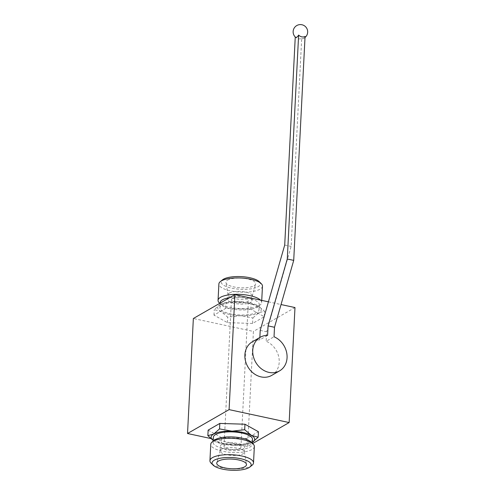 <?xml version="1.0" encoding="UTF-8"?>
<svg xmlns="http://www.w3.org/2000/svg" width="495" height="495" viewBox="0 0 495 495"><rect width="100%" height="100%" fill="white"/><g stroke="black" fill="none" stroke-linecap="round" stroke-linejoin="round"><path stroke-width="0.37" stroke-dasharray="2.48 1.86" d="M210.771 438.514L247.593 446.44L252.648 443.532M247.593 446.44L253.415 331.433L193.353 318.502M294.983 307.55L253.415 331.433M208.141 430.136L221.612 437.648L246.758 438.446L258.433 431.739M252.58 323.439L227.44 322.641L213.97 315.129L225.646 308.416L250.786 309.22L264.256 316.732L252.58 323.439L252.858 317.951L240.384 315.711L227.719 317.153L221.073 311.553L214.248 309.635L220.176 304.444L221.89 303.627L225.924 302.928L238.59 301.492L251.064 303.732L257.895 305.65L264.534 311.244L258.792 312.76L252.858 317.951M268.414 301.826L281.036 304.549M221.612 437.648L221.333 443.136L233.813 445.376L246.479 443.935L250.507 443.242L252.221 442.425A21.817 7.066 2.9 0 1 250.247 443.341A21.817 7.066 2.9 0 1 233.813 445.376A21.817 7.066 2.9 0 1 215.158 441.565A21.817 7.066 2.9 0 1 214.508 441.218L221.333 443.136M246.758 438.446L246.479 443.935M232.403 298.516A8.483 2.747 2.9 0 1 242.006 297.563A8.483 2.747 2.9 0 1 248.385 300.564A8.483 2.747 2.9 0 1 239.772 302.878A8.483 2.747 2.9 0 1 231.437 299.704A8.483 2.747 2.9 0 1 232.403 298.516M224.978 445.116A8.483 2.747 2.9 0 1 234.581 444.164A8.483 2.747 2.9 0 1 240.96 447.164A8.483 2.747 2.9 0 1 232.347 449.479A8.483 2.747 2.9 0 1 224.012 446.304A8.483 2.747 2.9 0 1 224.978 445.116M221.76 444.423A12.121 3.929 2.9 0 1 235.478 443.062A12.121 3.929 2.9 0 1 244.592 447.344A12.121 3.929 2.9 0 1 232.291 450.654A12.121 3.929 2.9 0 1 220.38 446.119A12.121 3.929 2.9 0 1 221.76 444.423M221.519 449.213A12.121 3.929 2.9 0 1 234.803 447.796A12.121 3.929 2.9 0 1 244.332 451.848A12.121 3.929 2.9 0 1 244.351 452.133A12.121 3.929 2.9 0 1 232.044 455.443A12.121 3.929 2.9 0 1 220.139 450.908A12.121 3.929 2.9 0 1 220.182 450.623A12.121 3.929 2.9 0 1 221.519 449.213M252.073 465.257A21.817 7.066 2.9 0 1 231.363 468.864A21.817 7.066 2.9 0 1 211.13 463.184M254.343 446.509A21.817 7.066 2.9 0 1 232.198 452.461A21.817 7.066 2.9 0 1 210.765 444.3M251.151 442.06A19.59 6.342 2.9 0 1 252.221 444.287A19.59 6.342 2.9 0 1 232.341 449.633A19.59 6.342 2.9 0 1 213.097 442.307A19.59 6.342 2.9 0 1 214.391 440.197M252.481 439.257A19.59 6.342 2.9 0 1 232.594 444.603A19.59 6.342 2.9 0 1 213.351 437.277M214.508 441.218A21.817 7.066 2.9 0 1 213.197 440.383M227.44 322.641L227.719 317.153M264.256 316.732L264.534 311.244M250.786 309.22L251.064 303.732M225.646 308.416L225.924 302.928M213.97 315.129L214.248 309.635M229.185 297.823A12.121 3.929 2.9 0 1 242.903 296.462A12.121 3.929 2.9 0 1 252.017 300.75A12.121 3.929 2.9 0 1 239.716 304.054A12.121 3.929 2.9 0 1 227.805 299.518A12.121 3.929 2.9 0 1 229.185 297.823M229.433 293.034A12.121 3.929 2.9 0 1 243.144 291.673A12.121 3.929 2.9 0 1 252.264 295.961A12.121 3.929 2.9 0 1 252.215 296.245A12.121 3.929 2.9 0 1 239.957 299.271A12.121 3.929 2.9 0 1 228.065 295.02A12.121 3.929 2.9 0 1 228.053 294.735A12.121 3.929 2.9 0 1 229.433 293.034M227.589 280.114A14.912 4.832 2.9 0 1 244.982 278.506A14.912 4.832 2.9 0 1 255.618 284.056A14.912 4.832 2.9 0 1 240.539 287.774A14.912 4.832 2.9 0 1 225.918 282.552A14.912 4.832 2.9 0 1 227.589 280.114M259.275 281.717A19.59 6.342 2.9 0 1 240.465 289.29A19.59 6.342 2.9 0 1 222.515 279.854M262.468 286.166A21.817 7.066 2.9 0 1 240.316 292.118A21.817 7.066 2.9 0 1 218.889 283.957M260.481 300.119A21.817 7.066 2.9 0 1 261.638 302.569A21.817 7.066 2.9 0 1 260.197 304.914A21.817 7.066 2.9 0 1 239.487 308.521A21.817 7.066 2.9 0 1 219.248 302.841M229.587 297.681A19.59 6.342 2.9 0 1 249.474 298.504A19.59 6.342 2.9 0 1 259.3 304.561A19.59 6.342 2.9 0 1 258.013 306.671A19.59 6.342 2.9 0 1 239.419 309.907A19.59 6.342 2.9 0 1 221.246 304.809A19.59 6.342 2.9 0 1 220.176 302.581M222.15 304.864A19.59 6.342 2.9 0 1 244.313 302.662A19.59 6.342 2.9 0 1 259.046 309.592A19.59 6.342 2.9 0 1 239.165 314.938A19.59 6.342 2.9 0 1 219.922 307.612A19.59 6.342 2.9 0 1 222.15 304.864M220.176 304.444A21.817 7.066 2.9 0 1 222.15 303.528A21.817 7.066 2.9 0 1 238.59 301.492A21.817 7.066 2.9 0 1 257.239 305.304A21.817 7.066 2.9 0 1 257.895 305.65A21.817 7.066 2.9 0 1 258.792 312.76A21.817 7.066 2.9 0 1 240.384 315.711A21.817 7.066 2.9 0 1 221.073 311.553A21.817 7.066 2.9 0 1 220.176 304.444M259.856 337.472L259.733 339.892L267.597 335.375M259.733 339.892A19.392 16.391 60.1 0 0 252.376 341.773M271.699 375.402A19.392 16.391 60.1 0 0 278.957 357.984A19.392 16.391 60.1 0 0 266.168 341.278L274.032 336.761M260.215 330.406L266.65 331.792L266.168 341.278M295.781 37.478A7.27 7.27 0 0 1 295.255 36.995A6.299 5.321 60.1 0 0 295.781 37.478A6.299 5.321 60.1 0 0 301.69 38.381L291.147 246.448L266.65 331.792M284.712 245.068L291.147 246.448M301.69 38.381A6.299 2.679 -77.8 0 0 303.051 38.635A6.299 2.679 -77.8 0 0 305.056 36.444M240.96 447.164L248.385 300.564M224.012 446.304L231.437 299.704M244.351 452.133L244.592 447.344M220.139 450.908L220.38 446.119M220.182 450.623L216.785 462.813M244.332 451.848L246.485 464.316M252.221 444.287L252.283 443.167M213.097 442.307L213.153 441.187M252.017 300.75L252.264 295.961M227.805 299.518L228.053 294.735M252.215 296.245L255.618 284.056M228.065 295.02L225.918 282.552M261.638 302.569L261.744 300.391M258.013 306.671L260.197 304.914M221.246 304.809L219.749 303.33M259.046 309.592L259.3 304.561M219.922 307.612L220.151 303.101M303.051 38.635A7.27 7.27 0 0 0 305.007 37.49"/><path stroke-width="0.74" d="M252.648 443.532L289.154 422.557L294.983 307.55L281.036 304.549M234.921 294.618L229.092 409.625L187.531 433.509L193.353 318.502L234.921 294.618L268.414 301.826M252.221 442.425L258.155 437.227L258.433 431.739L244.963 424.227L219.817 423.423L208.141 430.136L207.863 435.625L213.011 440.284M289.154 422.557L229.092 409.625M187.531 433.509L210.771 438.514M219.817 423.423L219.539 428.911L213.611 434.109L207.863 435.625M244.963 424.227L244.685 429.716L232.019 431.157L219.539 428.911M258.155 437.227L251.324 435.315L244.685 429.716M218.425 461.074A14.912 4.832 2.9 0 1 234.766 459.329A14.912 4.832 2.9 0 1 246.485 464.316A14.912 4.832 2.9 0 1 231.369 468.734A14.912 4.832 2.9 0 1 216.785 462.813A14.912 4.832 2.9 0 1 218.425 461.074M214.286 460.183A19.59 6.342 2.9 0 1 239.667 458.488A19.59 6.342 2.9 0 1 249.888 467.014A19.59 6.342 2.9 0 1 231.295 470.25A19.59 6.342 2.9 0 1 213.128 465.151A19.59 6.342 2.9 0 1 214.286 460.183M213.128 465.151L211.13 463.184A21.817 7.066 2.9 0 1 209.936 460.703A21.817 7.066 2.9 0 1 212.417 457.646A21.817 7.066 2.9 0 1 237.105 455.196A21.817 7.066 2.9 0 1 253.514 462.912A21.817 7.066 2.9 0 1 252.073 465.257L249.888 467.014M209.936 460.703L210.765 444.3A21.817 7.066 2.9 0 1 212.2 441.948A21.817 7.066 2.9 0 1 213.246 441.249A21.817 7.066 2.9 0 1 234.178 438.421A21.817 7.066 2.9 0 1 253.149 444.027A21.817 7.066 2.9 0 1 254.343 446.509L253.514 462.912M212.2 441.948L214.391 440.197A19.59 6.342 2.9 0 1 215.325 439.566A19.59 6.342 2.9 0 1 234.123 437.029A19.59 6.342 2.9 0 1 251.151 442.06L253.149 444.027M213.153 441.187L213.351 437.277A19.59 6.342 2.9 0 1 215.585 434.536A19.59 6.342 2.9 0 1 237.742 432.333A19.59 6.342 2.9 0 1 252.481 439.257L252.283 443.167M213.197 440.383A21.817 7.066 2.9 0 1 213.611 434.109A21.817 7.066 2.9 0 1 232.019 431.157A21.817 7.066 2.9 0 1 251.324 435.315A21.817 7.066 2.9 0 1 252.32 442.369M219.749 303.33L219.248 302.841A21.817 7.066 2.9 0 1 218.054 300.36L218.889 283.957A21.817 7.066 2.9 0 1 220.325 281.606L222.515 279.854A19.59 6.342 2.9 0 1 223.449 279.223A19.59 6.342 2.9 0 1 242.241 276.686A19.59 6.342 2.9 0 1 259.275 281.717L261.273 283.685A21.817 7.066 2.9 0 1 262.468 286.166L261.744 300.391M220.325 281.606A21.817 7.066 2.9 0 1 221.37 280.906A21.817 7.066 2.9 0 1 242.303 278.079A21.817 7.066 2.9 0 1 261.273 283.685M218.054 300.36A21.817 7.066 2.9 0 1 220.541 297.303A21.817 7.066 2.9 0 1 241.529 294.482A21.817 7.066 2.9 0 1 260.481 300.119M220.151 303.101L220.176 302.581A19.59 6.342 2.9 0 1 222.404 299.834A19.59 6.342 2.9 0 1 229.587 297.681M274.508 327.275L268.073 325.889L267.597 335.375A19.392 16.391 60.1 0 0 260.24 337.25L252.376 341.773A19.392 16.391 60.1 0 0 247.828 366.752A19.392 16.391 60.1 0 0 271.699 375.402L279.564 370.885A19.392 16.391 60.1 0 0 286.815 353.467A19.392 16.391 60.1 0 0 274.032 336.761L274.508 327.275L293.714 260.382L305.056 36.444A6.299 5.321 -119.9 0 1 301.783 36.84A6.299 5.321 -119.9 0 1 298.621 35.058L287.279 258.996L293.714 260.382M260.24 337.25A19.392 16.391 60.1 0 0 255.686 362.235A19.392 16.391 60.1 0 0 279.564 370.885M305.007 37.49A7.27 7.27 0 0 0 301.931 24.75A7.27 7.27 0 0 0 295.255 36.995L284.712 245.068L260.215 330.406L259.856 337.472M268.073 325.889L287.279 258.996M295.255 36.995A6.299 2.679 -77.8 0 0 298.621 35.058"/></g></svg>
